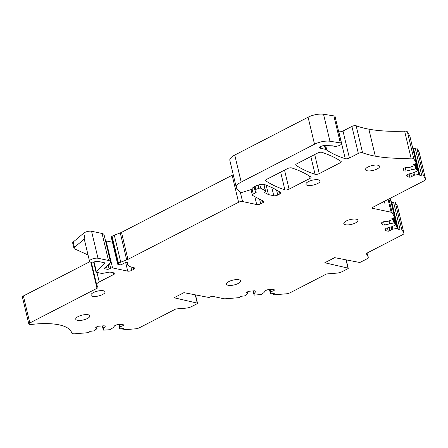 <?xml version="1.0" encoding="UTF-8"?>
<svg xmlns="http://www.w3.org/2000/svg" width="448" height="448" viewBox="0 0 448 448"><rect width="100%" height="100%" fill="white"/><g stroke="black" fill="none" stroke-linecap="round" stroke-linejoin="round"><path stroke-width="0.67" d="M307.614 185.36A7.241 2.481 -13.4 0 1 305.939 184.268A7.241 2.481 -13.4 0 1 310.268 180.807A7.241 2.481 -13.4 0 1 318.36 179.816A7.241 2.481 -13.4 0 1 320.029 180.908A7.241 2.481 -13.4 0 1 315.7 184.369A7.241 2.481 -13.4 0 1 307.614 185.36M117.684 264.152L111.25 237.143A1.45 0.498 -13.4 0 1 111.49 236.762L112.084 236.326L118.518 263.334L117.925 263.771A1.45 0.498 -13.4 0 0 117.684 264.152A1.45 0.498 -13.4 0 0 118.014 264.37L119.935 264.779A1.45 0.498 -13.4 0 0 122.203 264.242A5.796 1.982 -13.4 0 1 124.678 262.959L125.58 262.623A1.45 0.498 -13.4 0 1 127.568 262.629A1.45 0.498 -13.4 0 1 127.568 262.713L127.534 262.556M133.465 267.641L133.857 269.293A2.895 0.991 -13.4 0 0 134.837 268.229A2.895 0.991 -13.4 0 0 134.17 267.792L132.922 267.529A23.178 7.941 -13.4 0 1 127.574 264.023A23.178 7.941 -13.4 0 1 127.568 262.713M133.857 269.293L131.706 270.402A2.895 0.991 -13.4 0 1 127.719 271.124L112.543 267.91L106.109 240.895L112.465 242.245M109.536 263.67L110.622 268.234A1.45 0.498 -13.4 0 1 112.543 267.91M110.622 268.234L109.116 268.951A1.45 0.498 -13.4 0 1 107.195 269.276L104.44 268.694A1.45 0.498 -13.4 0 1 104.104 268.475A1.45 0.498 -13.4 0 1 104.597 267.943L105.006 267.736A1.45 0.498 -13.4 0 0 105.347 267.506L109.603 263.609A8.691 2.979 -13.4 0 0 110.499 261.789L104.065 234.78A8.691 2.979 -13.4 0 0 102.06 233.464L108.494 260.478A8.691 2.979 -13.4 0 1 110.499 261.789M104.322 262.724L104.563 263.738A2.895 0.991 -13.4 0 0 104.866 263.133A2.895 0.991 -13.4 0 0 104.194 262.696L98.034 261.391A2.895 0.991 -13.4 0 0 95.312 261.626A4.928 1.686 -13.4 0 1 89.538 261.279A4.928 1.686 -13.4 0 1 90.149 260.159A4.928 1.686 -13.4 0 1 97.989 258.25L108.494 260.478M104.563 263.738L96.281 271.32L94.041 261.923M113.4 272.782L113.792 274.434A2.895 0.991 -13.4 0 0 114.772 273.37A2.895 0.991 -13.4 0 0 114.106 272.933L110.617 272.194A2.895 0.991 -13.4 0 0 108.657 272.25L103.13 273.269A2.895 0.991 -13.4 0 1 101.17 273.325L96.65 272.367A2.895 0.991 -13.4 0 1 95.984 271.925A2.895 0.991 -13.4 0 1 96.281 271.32M113.792 274.434L99.226 281.949L96.958 272.429M90.742 262.035L97.003 288.31A2.895 0.991 -13.4 0 0 97.983 287.252A2.895 0.991 -13.4 0 0 97.955 287.168L96.757 284.922A7.532 2.582 -13.4 0 1 96.678 284.704A7.532 2.582 -13.4 0 1 99.226 281.949M97.003 288.31L29.814 322.986L23.38 295.977A2.895 0.991 -13.4 0 0 22.4 297.041L28.834 324.05A2.895 0.991 -13.4 0 1 29.814 322.986M102.833 325.881L103.46 328.524L105.252 326.329L104.222 325.763L98.353 326.245L96.191 327.068L95.575 327.818L97.042 328.614L94.018 330.87L89.953 331.352L89.387 332.046A1.45 0.498 -13.4 0 1 87.584 332.73L74.939 333.766A4.939 1.691 -13.4 0 1 71.747 332.959A55.048 18.855 -13.4 0 0 50.618 323.753A55.048 18.855 -13.4 0 0 30.985 324.503A2.895 0.991 -13.4 0 1 28.834 324.05M103.46 328.524L103.348 330.109L102.351 325.92L103.348 330.131L109.777 329.734L113.058 327.74L114.85 325.545L117.018 324.722L121.374 324.363L123.844 324.89L123.301 325.556L120.232 326.721L119.745 328.77L118.742 324.576L119.745 328.77M253.568 290.875L254.195 293.518L255.987 291.323L254.957 290.758L249.094 291.239L246.926 292.062L246.31 292.813L247.778 293.614L244.754 295.865L240.694 296.346L240.128 297.041A1.45 0.498 -13.4 0 1 238.319 297.724L225.68 298.76A4.939 1.691 -13.4 0 1 223.619 298.682L212.492 296.324A1.159 0.398 -13.4 0 0 210.896 296.61L209.978 297.086A1.159 0.398 -13.4 0 1 208.398 297.377L183.943 292.65L174.059 297.758L197.26 303.128A1.159 0.398 -13.4 0 1 197.512 303.296A1.159 0.398 -13.4 0 1 197.12 303.722L191.542 306.6A5.796 1.982 -13.4 0 1 185.982 308.134L175.823 308.963L139.563 327.678A4.346 1.49 -13.4 0 1 135.391 328.826L123.838 329.773A1.45 0.498 -13.4 0 1 122.903 329.526A1.45 0.498 -13.4 0 1 122.976 329.302L123.542 328.608L119.745 328.793M254.195 293.518L254.083 295.103L253.086 290.914L254.083 295.103M273.84 289.727L274.036 290.55L274.579 289.884L272.11 289.358L267.753 289.716L265.586 290.539L263.794 292.734L261.15 294.526L254.089 295.126M274.036 290.55L270.967 291.715L270.48 293.765L269.483 289.576L270.48 293.787L274.282 293.602L273.717 294.297L273.566 293.664M390.897 201.342L391.899 202.569L393.568 202.11L400.002 229.118A1.45 0.498 -13.4 0 1 401.649 229.18L403.883 233.044A4.346 1.49 -13.4 0 1 403.945 233.19A4.346 1.49 -13.4 0 1 402.472 234.78L366.212 253.495L368.178 256.889A5.796 1.982 -13.4 0 1 368.256 257.079A5.796 1.982 -13.4 0 1 366.29 259.202L360.713 262.08A1.159 0.398 -13.4 0 1 359.134 262.371L334.684 257.645L324.794 262.752L347.995 268.122A1.159 0.398 -13.4 0 1 348.247 268.29A1.159 0.398 -13.4 0 1 347.855 268.716L342.278 271.594A5.796 1.982 -13.4 0 1 336.717 273.129L326.558 273.958L290.298 292.673A4.346 1.49 -13.4 0 1 286.132 293.821L274.574 294.767A1.45 0.498 -13.4 0 1 273.638 294.521A1.45 0.498 -13.4 0 1 273.717 294.297M400.002 229.118L398.334 229.578L397.673 228.43L391.233 201.421M394.559 217.342L397.186 228.368L397.673 228.43M397.186 228.368L391.765 229.37L389.844 230.782L388.237 231.224L385.767 230.698L384.922 229.242L386.282 228.245L391.563 226.789L395.674 224.991L393.943 217.728L395.668 224.969L394.498 222.947L393.305 217.935M392.862 218.053L394.016 222.886L394.498 222.947M394.016 222.886L384.423 225.036L382.446 224.958L381.31 222.998L382.67 222.001L384.474 221.502L387.279 221.614L392.207 219.761L392.504 219.503L392.202 218.238L392.493 219.486L391.832 218.338L393.501 217.879A1.45 0.498 -13.4 0 0 394.649 217.101L390.18 198.33L394.632 217.05A1.45 0.498 -13.4 0 1 394.649 217.101M412.535 147.37L413.554 148.596L415.223 148.137L421.658 175.146A1.45 0.498 -13.4 0 1 423.304 175.207L425.544 179.071A4.346 1.49 -13.4 0 1 425.6 179.217A4.346 1.49 -13.4 0 1 424.127 180.807L372.204 207.603A1.159 0.398 -13.4 0 0 371.812 208.029A1.159 0.398 -13.4 0 0 372.081 208.202L391.11 212.234A4.939 1.691 -13.4 0 1 392.185 212.822L394.632 217.05M421.658 175.146L419.989 175.605L419.328 174.462L412.894 147.454M416.214 163.358L418.846 174.395L419.328 174.462M418.846 174.395L413.426 175.398L411.499 176.809L409.892 177.251L407.422 176.725L406.577 175.269L407.938 174.272L413.218 172.816L417.334 171.018L415.604 163.755L417.334 171.018M414.523 164.086L415.671 168.913L416.153 168.974L417.323 171.002M415.671 168.913L406.078 171.063L404.102 170.99L402.965 169.025L404.326 168.034L406.134 167.535L408.934 167.642L413.868 165.788L414.159 165.536L413.857 164.265L414.159 165.536M358.338 153.429L349.429 158.032L342.994 131.023L351.904 126.42L358.338 153.429A2.895 0.991 -13.4 0 1 362.583 152.779A115.892 39.693 -13.4 0 0 375.295 156.178A115.892 39.693 -13.4 0 0 411.062 158.15A5.046 1.73 -13.4 0 1 413.823 158.855L416.27 163.083A1.45 0.498 -13.4 0 1 416.287 163.134A1.45 0.498 -13.4 0 1 415.139 163.912L413.487 164.371L414.154 165.514M349.429 158.032A2.895 0.991 -13.4 0 1 345.24 158.698A202.81 69.462 -13.4 0 1 326.794 150.142A202.81 69.462 -13.4 0 1 325.853 149.509L324.906 145.538M279.39 191.716L279.91 193.906A2.895 0.991 -13.4 0 0 280.896 192.847A2.895 0.991 -13.4 0 0 280.7 192.595A202.81 69.462 -13.4 0 0 264.622 184.57A5.796 1.982 -13.4 0 0 256.155 185.87L254.005 186.978A5.796 1.982 -13.4 0 0 252.039 189.101A5.796 1.982 -13.4 0 0 252.118 189.286L241.478 192.567A55.048 18.855 -13.4 0 1 236.354 187.622A14.487 4.962 -13.4 0 1 236.27 187.376L229.835 160.367A14.487 4.962 -13.4 0 1 234.746 155.064L308.084 117.208A11.586 3.97 -13.4 0 1 323.529 114.234L333.878 115.886L340.312 142.895A4.346 1.49 -13.4 0 1 341.505 143.59A4.346 1.49 -13.4 0 1 338.307 145.858A4.346 1.49 -13.4 0 1 333.385 146.014A2.895 0.991 -13.4 0 0 332.455 145.824L324.946 145.538A3.478 1.193 -13.4 0 0 321.322 146.244A3.478 1.193 -13.4 0 0 319.642 147.75A3.478 1.193 -13.4 0 0 320.443 148.277L325.371 149.324A2.895 0.991 -13.4 0 1 325.853 149.509M340.312 142.895L329.963 141.243L323.529 114.234M308.084 117.208L314.518 144.217A11.586 3.97 -13.4 0 1 329.963 141.243M314.518 144.217L241.181 182.073L234.746 155.064M236.27 187.376A14.487 4.962 -13.4 0 1 241.181 182.073M279.91 193.906L277.76 195.02A2.895 0.991 -13.4 0 1 273.778 195.737L268.414 194.6L264.958 192.724A2.895 0.991 -13.4 0 1 264.69 192.422A2.895 0.991 -13.4 0 1 264.992 191.817A2.895 0.991 -13.4 0 0 265.546 191.005L263.973 184.397M255.321 190.915L255.774 192.814A1.159 0.398 -13.4 0 0 256.166 192.388A1.159 0.398 -13.4 0 0 256.15 192.349L254.878 190.154A1.45 0.498 -13.4 0 1 254.862 190.109A1.45 0.498 -13.4 0 1 255.763 189.403L258.899 188.317A1.45 0.498 -13.4 0 1 260.68 188.199L265.283 190.708A2.895 0.991 -13.4 0 1 265.546 191.005M255.774 192.814L253.305 194.085L252.039 188.776M262.455 200.682L262.931 202.675A2.895 0.991 -13.4 0 0 263.911 201.611A2.895 0.991 -13.4 0 0 263.637 201.309L252.599 195.451A2.895 0.991 -13.4 0 1 252.325 195.143A2.895 0.991 -13.4 0 1 253.305 194.085M262.931 202.675L260.691 203.829A2.895 0.991 -13.4 0 1 256.704 204.546L242.564 201.55L240.257 191.878M238.577 202.272L127.938 259.375L121.503 232.366L232.142 175.263L238.577 202.272A2.895 0.991 -13.4 0 1 242.564 201.55M127.938 259.375A5.796 1.982 -13.4 0 1 126.7 259.924L120.747 262.186L114.313 235.178A5.796 1.982 -13.4 0 0 112.084 236.326M118.518 263.334A5.796 1.982 -13.4 0 1 120.747 262.186M310.878 177.016A2.895 0.991 -13.4 0 1 311.069 177.274A2.895 0.991 -13.4 0 1 310.089 178.332L289.072 189.179A2.895 0.991 -13.4 0 1 284.883 189.846A202.81 69.462 -13.4 0 1 265.686 180.762A2.895 0.991 -13.4 0 1 265.49 180.51A2.895 0.991 -13.4 0 1 266.47 179.446L287.515 168.588A2.895 0.991 -13.4 0 1 291.704 167.922A202.81 69.462 -13.4 0 1 310.878 177.016M317.694 153.009A2.895 0.991 -13.4 0 1 321.882 152.342A202.81 69.462 -13.4 0 1 341.057 161.442A2.895 0.991 -13.4 0 1 341.247 161.694A2.895 0.991 -13.4 0 1 340.267 162.758L319.25 173.606A2.895 0.991 -13.4 0 1 315.062 174.272A202.81 69.462 -13.4 0 1 295.859 165.189A2.895 0.991 -13.4 0 1 295.669 164.931A2.895 0.991 -13.4 0 1 296.649 163.873L317.694 153.009M88.161 314.759A7.241 2.481 -13.4 0 1 89.83 315.851A7.241 2.481 -13.4 0 1 85.501 319.312A7.241 2.481 -13.4 0 1 77.409 320.303A7.241 2.481 -13.4 0 1 75.74 319.211A7.241 2.481 -13.4 0 1 80.069 315.75A7.241 2.481 -13.4 0 1 88.161 314.759M238.896 279.754A7.241 2.481 -13.4 0 1 240.57 280.846A7.241 2.481 -13.4 0 1 236.236 284.306A7.241 2.481 -13.4 0 1 228.15 285.298A7.241 2.481 -13.4 0 1 226.475 284.206A7.241 2.481 -13.4 0 1 230.81 280.745A7.241 2.481 -13.4 0 1 238.896 279.754M377.899 165.217A7.241 2.481 -13.4 0 1 379.568 166.314A7.241 2.481 -13.4 0 1 375.239 169.77A7.241 2.481 -13.4 0 1 367.147 170.766A7.241 2.481 -13.4 0 1 365.478 169.669A7.241 2.481 -13.4 0 1 369.807 166.214A7.241 2.481 -13.4 0 1 377.899 165.217M356.238 219.19A7.241 2.481 -13.4 0 1 357.913 220.282A7.241 2.481 -13.4 0 1 353.578 223.742A7.241 2.481 -13.4 0 1 345.492 224.739A7.241 2.481 -13.4 0 1 343.818 223.642A7.241 2.481 -13.4 0 1 348.152 220.181A7.241 2.481 -13.4 0 1 356.238 219.19M103.382 290.769A7.241 2.481 -13.4 0 1 105.05 291.866A7.241 2.481 -13.4 0 1 100.722 295.322A7.241 2.481 -13.4 0 1 92.63 296.318A7.241 2.481 -13.4 0 1 90.961 295.221A7.241 2.481 -13.4 0 1 95.29 291.766A7.241 2.481 -13.4 0 1 103.382 290.769M121.503 232.366A5.796 1.982 -13.4 0 1 120.266 232.915L114.313 235.178M232.142 175.263A2.895 0.991 -13.4 0 1 233.279 174.81M266.162 185.142L268.414 194.6M252.118 189.286L252.022 188.905M333.878 115.886A4.346 1.49 -13.4 0 1 335.07 116.581L341.505 143.59M342.994 131.023A2.895 0.991 -13.4 0 1 338.806 131.69A202.81 69.462 -13.4 0 1 338.66 131.639M351.904 126.42A2.895 0.991 -13.4 0 1 356.149 125.77A115.892 39.693 -13.4 0 0 368.861 129.17A115.892 39.693 -13.4 0 0 404.628 131.141A5.046 1.73 -13.4 0 1 407.389 131.846L409.836 136.074A1.45 0.498 -13.4 0 1 409.853 136.125A1.45 0.498 -13.4 0 1 409.858 136.175M403.536 168.61L404.102 170.99M405.294 167.765L406.078 171.063M410.754 167.048L411.365 169.607M407.002 174.961L407.422 176.725M409.108 173.953L409.892 177.251M410.715 173.51L411.499 176.809M412.832 172.922L413.426 175.398M413.924 172.536L414.534 175.095M413.554 148.596L419.989 175.605M415.223 148.137A1.45 0.498 -13.4 0 1 416.87 148.198L419.11 152.062A4.346 1.49 -13.4 0 1 419.166 152.208L425.6 179.217M381.881 222.583L382.446 224.958M383.639 221.738L384.423 225.036M389.094 221.021L389.704 223.58M385.342 228.934L385.767 230.698M387.453 227.926L388.237 231.224M389.054 227.483L389.844 230.782M391.177 226.895L391.765 229.37M392.269 226.503L392.879 229.062M391.899 202.569L398.334 229.578M393.568 202.11A1.45 0.498 -13.4 0 1 395.214 202.171L397.449 206.035A4.346 1.49 -13.4 0 1 397.51 206.181L403.945 233.19M366.906 253.137L367.545 254.246A5.796 1.982 -13.4 0 1 367.623 254.43L368.256 257.079M269.965 289.537L270.592 292.18M270.441 289.498L270.967 291.715M247.369 291.894L247.778 293.614M119.224 324.537L119.857 327.186M119.706 324.498L120.232 326.721M123.105 324.733L123.301 325.556M96.634 326.9L97.042 328.614M89.83 261.682L23.38 295.977M89.538 261.279L84.37 239.562A4.928 1.686 -13.4 0 1 84.969 238.448L83.709 233.156A4.928 1.686 -13.4 0 1 83.714 233.15A4.928 1.686 -13.4 0 1 91.554 231.241L102.06 233.464M105.515 240.873A1.45 0.498 -13.4 0 1 106.109 240.895M84.969 238.448L74.474 247.318A4.346 1.49 -13.4 0 0 73.937 248.304A4.346 1.49 -13.4 0 0 74.435 248.802L88.043 254.979M83.709 233.156L73.209 242.021L74.474 247.318M73.937 248.304L72.677 243.006A4.346 1.49 -13.4 0 1 73.209 242.021M384.429 201.298L384.871 203.146L384.457 203.09L384.076 201.482M384.457 203.09L384.115 201.46M384.871 203.146L384.502 203.067M117.925 263.771L111.49 236.762M120.266 232.915L126.7 259.924M254.822 196.627L256.704 204.546M260.691 203.829L259.582 199.158M254.856 190.053L254.111 186.922L254.862 190.109M255.763 189.403L255.058 186.435M258.899 188.317L258.126 185.063M260.68 188.199L259.823 184.615M263.771 184.369L265.283 190.708M264.958 192.724L264.796 192.035M271.824 187.555L273.778 195.737M277.76 195.02L276.567 190.002M320.443 148.277L320.124 146.922M324.475 145.538L325.371 149.324M326.794 150.142L325.702 145.566M345.24 158.698L338.806 131.69M362.583 152.779L356.149 125.77M375.295 156.178L368.861 129.17M411.062 158.15L404.628 131.141M413.823 158.855L407.389 131.846M409.836 136.074L416.27 163.083M416.153 168.974L414.96 163.962M423.304 175.207L416.87 148.198M419.11 152.062L425.544 179.071M372.081 208.202L371.974 207.754M388.058 199.422L391.11 212.234M392.185 212.822L388.892 198.996M401.649 229.18L395.214 202.171M397.449 206.035L403.883 233.044M367.545 254.246L368.178 256.889M346.024 259.84L347.995 268.122M195.289 294.846L197.26 303.128M122.976 329.302L122.825 328.664M97.989 258.25L91.554 231.241M104.44 268.694L104.306 268.128M106.518 266.437L107.195 269.276M109.116 268.951L108.158 264.93M125.686 262.584L127.719 271.124M131.706 270.402L130.883 266.952M265.686 180.762L265.546 180.197M284.883 189.846L280.661 172.127M289.072 189.179L284.53 170.128M309.568 176.142L310.089 178.332M295.859 165.189L295.725 164.618M315.062 174.272L310.839 156.548M319.25 173.606L314.709 154.554M339.746 160.563L340.267 162.758M252.325 195.143L251.009 189.627M416.287 163.134L409.853 136.125M348.247 268.29L346.242 259.879M273.638 294.521L273.437 293.67M197.512 303.296L195.507 294.885M122.903 329.526L122.702 328.675M96.678 284.704L91.291 262.108M95.984 271.925L93.615 261.996M127.574 264.023L127.187 262.405"/></g></svg>
